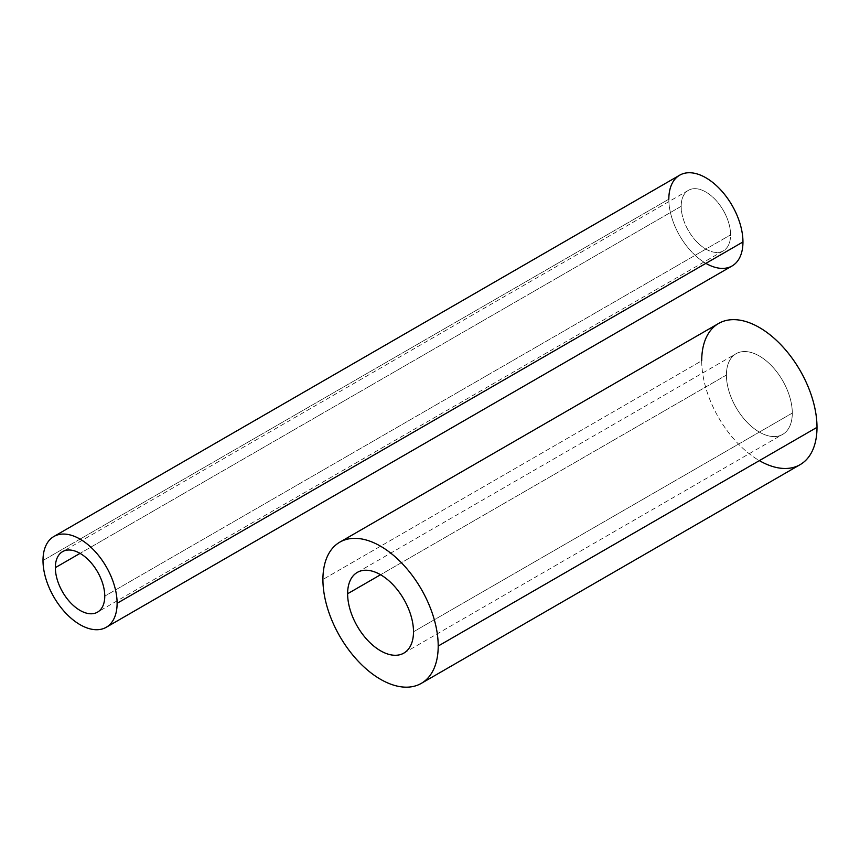 <?xml version="1.0" encoding="UTF-8"?>
<svg xmlns="http://www.w3.org/2000/svg" width="860" height="860" viewBox="0 0 860 860"><rect width="100%" height="100%" fill="white"/><g stroke="black" fill="none" stroke-linecap="round" stroke-linejoin="round"><path stroke-width="0.64" stroke-dasharray="4.3 3.22" d="M800.112 464.658A81.517 47.063 60 0 1 737.299 442.825A81.517 47.063 60 0 1 701.717 360.781L322.919 579.479L701.717 360.781A81.517 47.063 60 0 1 718.595 323.467M792.296 413.079L413.499 631.778L792.296 413.079A46.58 26.896 -120 0 0 771.957 366.199A46.58 26.896 -120 0 0 736.063 353.718A46.58 26.896 -120 0 0 726.42 375.046A46.58 26.896 -120 0 0 746.749 421.927A46.58 26.896 -120 0 0 782.643 434.408A46.58 26.896 -120 0 0 792.296 413.079A46.58 26.896 60 0 1 759.358 432.096A46.58 26.896 60 0 1 726.42 375.046L380.561 574.727L726.42 375.046A46.58 26.896 60 0 1 759.358 356.029A46.58 26.896 60 0 1 792.296 413.079M701.717 360.781A81.517 47.063 -120 0 0 759.358 460.627M732.096 265.955A52.406 30.261 60 0 1 691.709 251.915A52.406 30.261 60 0 1 668.833 199.176L43 560.494L668.833 199.176A52.406 30.261 60 0 1 679.69 175.182M668.833 199.176A52.406 30.261 -120 0 0 705.888 263.353M681.184 206.303A34.938 20.167 60 0 1 705.888 192.049A34.938 20.167 60 0 1 730.591 234.834A34.938 20.167 60 0 1 705.888 249.099A34.938 20.167 60 0 1 681.184 206.303A34.938 20.167 -120 0 0 696.439 241.466A34.938 20.167 -120 0 0 723.357 250.83A34.938 20.167 -120 0 0 730.591 234.834L104.759 596.152L730.591 234.834A34.938 20.167 -120 0 0 715.348 199.671A34.938 20.167 -120 0 0 688.419 190.318A34.938 20.167 -120 0 0 681.184 206.303L80.055 553.367L681.184 206.303M403.856 653.105L782.643 434.408M357.265 572.416L736.063 353.718M723.357 250.83L97.524 612.148M688.419 190.318L62.586 551.636"/><path stroke-width="1.29" d="M438.202 646.043A81.517 47.063 -120 0 0 402.62 563.999A81.517 47.063 -120 0 0 339.797 542.165A81.517 47.063 -120 0 0 322.919 579.479A81.517 47.063 -120 0 0 358.502 661.523A81.517 47.063 -120 0 0 421.325 683.356A81.517 47.063 -120 0 0 438.202 646.043L817 427.345L438.202 646.043A81.517 47.063 60 0 1 380.561 679.325A81.517 47.063 60 0 1 322.919 579.479A81.517 47.063 60 0 1 380.561 546.197A81.517 47.063 60 0 1 438.202 646.043M339.797 542.165L718.595 323.467A81.517 47.063 60 0 1 781.417 345.312A81.517 47.063 60 0 1 817 427.345A81.517 47.063 60 0 1 800.112 464.658L421.325 683.356M413.499 631.778A46.58 26.896 60 0 1 403.856 653.105A46.58 26.896 60 0 1 367.951 640.625A46.58 26.896 60 0 1 347.623 593.744L380.561 574.727L347.623 593.744A46.58 26.896 60 0 1 357.265 572.416A46.58 26.896 60 0 1 393.171 584.897A46.58 26.896 60 0 1 413.499 631.778A46.58 26.896 -120 0 0 380.561 574.727A46.58 26.896 -120 0 0 347.623 593.744A46.58 26.896 -120 0 0 380.561 650.794A46.58 26.896 -120 0 0 413.499 631.778M759.358 460.627A81.517 47.063 -120 0 0 817 427.345A81.517 47.063 -120 0 0 759.358 327.499A81.517 47.063 -120 0 0 701.717 360.781M43 560.494A52.406 30.261 60 0 1 80.055 539.102A52.406 30.261 60 0 1 117.11 603.29A52.406 30.261 60 0 1 80.055 624.683A52.406 30.261 60 0 1 43 560.494A52.406 30.261 -120 0 0 65.876 613.234A52.406 30.261 -120 0 0 106.264 627.273A52.406 30.261 -120 0 0 117.11 603.29A52.406 30.261 -120 0 0 94.234 550.55A52.406 30.261 -120 0 0 53.858 536.511A52.406 30.261 -120 0 0 43 560.494M104.759 596.152A34.938 20.167 -120 0 0 80.055 553.367A34.938 20.167 -120 0 0 55.352 567.632A34.938 20.167 -120 0 0 80.055 610.417A34.938 20.167 -120 0 0 104.759 596.152A34.938 20.167 60 0 1 97.524 612.148A34.938 20.167 60 0 1 70.606 602.785A34.938 20.167 60 0 1 55.352 567.632L80.055 553.367L55.352 567.632A34.938 20.167 60 0 1 62.586 551.636A34.938 20.167 60 0 1 89.515 561A34.938 20.167 60 0 1 104.759 596.152M53.858 536.511L679.69 175.182A52.406 30.261 60 0 1 720.078 189.221A52.406 30.261 60 0 1 742.954 241.961L117.11 603.29L742.954 241.961A52.406 30.261 60 0 1 732.096 265.955L106.264 627.273M705.888 263.353A52.406 30.261 -120 0 0 742.954 241.961A52.406 30.261 -120 0 0 705.888 177.783A52.406 30.261 -120 0 0 668.833 199.176"/></g></svg>
